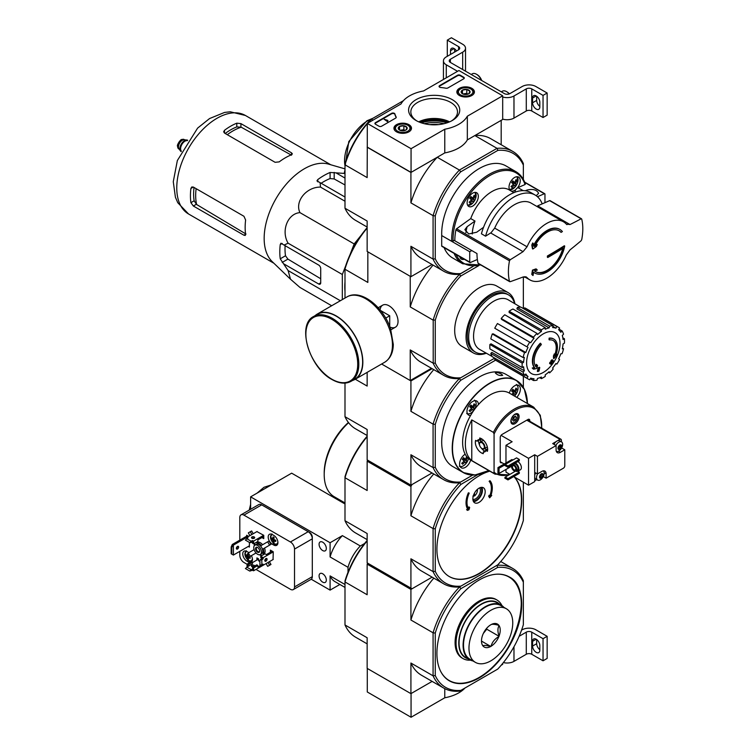 <?xml version="1.0" encoding="UTF-8"?>
<svg xmlns="http://www.w3.org/2000/svg" width="755" height="755" viewBox="0 0 755 755"><rect width="100%" height="100%" fill="white"/><g stroke="black" fill="none" stroke-linecap="round" stroke-linejoin="round"><path stroke-width="1.13" d="M411.06 148.697L367.289 123.424L401.009 103.963A34.815 20.102 180 0 1 423.564 90.94L458.927 70.517L502.688 95.791L467.336 116.204A34.815 20.102 180 0 1 444.77 129.228L411.06 148.697L411.06 172.385L367.289 147.121L367.289 123.424M471.837 88.335A8.777 5.068 180 0 1 474.404 91.978A8.777 5.068 180 0 1 465.627 96.989A8.777 5.068 180 0 1 456.85 91.978A8.777 5.068 180 0 1 462.22 87.25A8.777 5.068 180 0 1 471.837 88.335M408.917 124.66A8.777 5.068 180 0 1 411.484 128.303A8.777 5.068 180 0 1 402.717 133.314A8.777 5.068 180 0 1 393.94 128.303A8.777 5.068 180 0 1 399.301 123.575A8.777 5.068 180 0 1 408.917 124.66M452.254 99.641A25.576 14.76 180 0 1 452.254 120.517A25.576 14.76 180 0 1 416.09 120.517A25.576 14.76 180 0 1 416.09 99.641A25.576 14.76 180 0 1 452.254 99.641M381.652 126.189A1.935 1.114 180 0 1 378.916 126.189L375.499 124.216A1.935 1.114 180 0 1 374.924 123.424A1.935 1.114 180 0 1 375.499 122.64L391.609 113.335A1.935 1.114 180 0 1 393.572 113.061A1.935 1.114 180 0 1 394.884 113.939A39.845 23.009 180 0 0 396.148 116.968A1.935 1.114 180 0 1 396.243 117.308A1.935 1.114 180 0 1 395.677 118.091L381.652 126.189M447.894 87.948A1.935 1.114 180 0 1 445.95 88.222A39.656 22.895 180 0 0 440.684 87.495A1.935 1.114 180 0 1 439.061 86.4A1.935 1.114 180 0 1 439.627 85.608L457.558 75.255A1.935 1.114 180 0 1 460.295 75.255L463.712 77.237A1.935 1.114 180 0 1 464.278 78.02A1.935 1.114 180 0 1 463.712 78.813L447.894 87.948M467.336 116.204L467.336 139.892L502.688 119.479L502.688 95.791M467.336 139.892A34.815 20.102 180 0 1 444.77 152.916L444.77 129.228M444.77 152.916L411.06 172.385M418.902 121.923A25.576 14.76 180 0 1 449.433 121.923M416.92 120.979A23.32 13.467 180 0 1 410.843 111.919A23.32 13.467 180 0 1 425.244 99.471A23.32 13.467 180 0 1 450.659 102.397A23.32 13.467 180 0 1 457.492 111.919A23.32 13.467 180 0 1 451.424 120.979M418.723 121.848A23.32 13.467 180 0 1 449.621 121.848M374.971 123.66A1.935 1.114 180 0 1 375.499 123.112L391.609 113.807A1.935 1.114 180 0 1 393.572 113.533A1.935 1.114 180 0 1 394.884 114.411L394.884 113.939M396.196 117.544A1.935 1.114 180 0 0 396.148 117.44A39.845 23.009 180 0 1 394.884 114.411M387.938 120.979L384.116 119.243L387.664 120.347L387.532 121.215M387.872 120.942L387.872 120.47M387.532 121.687L384.116 119.243M439.108 86.636A1.935 1.114 180 0 1 439.627 86.079L457.558 75.736A1.935 1.114 180 0 1 460.295 75.736L463.712 77.708A1.935 1.114 180 0 1 464.24 78.256M398.395 128.907A4.464 2.576 180 0 1 399.555 126.415A4.464 2.576 180 0 1 403.868 125.755A4.464 2.576 180 0 1 407.03 127.576L405.869 130.068A4.464 2.576 180 0 1 401.556 130.738A4.464 2.576 180 0 1 399.555 130.068A4.464 2.576 180 0 1 398.395 128.907L399.555 126.415L403.868 125.755L407.03 127.576A4.464 2.576 180 0 1 405.869 130.068M396.904 125.679L397.583 125.283A7.257 4.19 180 0 1 407.842 125.283A7.257 4.19 180 0 1 407.842 131.2A7.257 4.19 180 0 1 397.583 131.2A7.257 4.19 180 0 1 397.583 125.283L396.904 125.679A8.22 4.747 180 0 0 394.488 129.029L394.488 130.02M407.842 125.283L408.521 125.679A8.22 4.747 180 0 1 410.937 129.029A8.22 4.747 180 0 1 410.456 130.634M394.969 130.634A8.22 4.747 180 0 1 394.488 129.029M400.339 130.426A3.869 2.237 180 0 1 401.707 130.03L400.008 130.294M401.707 130.03A3.869 2.237 180 0 1 405.086 130.426L403.868 129.7L401.707 130.03M403.868 129.7L403.868 125.755M399.555 130.03L399.555 126.415M461.314 92.591A4.464 2.576 180 0 1 462.466 90.1A4.464 2.576 180 0 1 466.788 89.43A4.464 2.576 180 0 1 469.94 91.251L468.789 93.743A4.464 2.576 180 0 1 464.476 94.413A4.464 2.576 180 0 1 462.466 93.743A4.464 2.576 180 0 1 461.314 92.591L462.466 90.1L466.788 89.43L469.94 91.251A4.464 2.576 180 0 1 468.789 93.743M459.814 89.354L460.503 88.958A7.257 4.19 180 0 1 470.761 88.958A7.257 4.19 180 0 1 470.752 94.885A7.257 4.19 180 0 1 460.503 94.885A7.257 4.19 180 0 1 460.503 88.958L459.814 89.354A8.22 4.747 180 0 0 457.407 92.714L457.407 93.695M470.761 88.958L471.441 89.354A8.22 4.747 180 0 1 473.847 92.714A8.22 4.747 180 0 1 473.366 94.309M457.889 94.309A8.22 4.747 180 0 1 457.407 92.714M463.259 94.101A3.869 2.237 180 0 1 464.627 93.714L462.928 93.969M464.627 93.714A3.869 2.237 180 0 1 468.006 94.101L466.788 93.375L464.627 93.714M466.788 93.375L466.788 89.43M462.466 93.705L462.466 90.1M457.558 71.31L446.271 64.798A9.673 5.587 180 0 1 443.44 60.844A9.673 5.587 180 0 1 446.271 56.899L458.587 49.792L458.587 46.631A3.869 2.237 180 0 1 459.719 48.216A3.869 2.237 180 0 1 458.587 49.792M454.142 48.565L450.518 50.66L450.518 54.454M450.518 50.66A5.125 2.963 60 0 1 451.575 48.311A5.125 2.963 60 0 1 456.53 50.981M458.587 46.631L447.3 40.119L451.405 37.75L462.683 44.262A9.673 5.587 180 0 1 465.524 48.216A9.673 5.587 180 0 1 462.683 52.161L450.376 59.267A3.869 2.237 180 0 0 449.244 60.844A3.869 2.237 180 0 0 450.376 62.429L504.406 93.62A3.869 2.237 180 0 0 509.87 93.62L522.186 86.514A9.673 5.587 180 0 1 535.861 86.514L547.149 93.025L543.043 95.394L531.756 88.882A3.869 2.237 180 0 0 526.282 88.882L513.976 95.989A9.673 5.587 180 0 1 502.688 96.999M447.3 56.304L447.3 40.119M454.614 52.086L454.614 48.877M465.524 48.216L465.524 70.319A9.673 5.587 180 0 1 465.42 71.112M539.825 106.37A5.125 2.963 60 0 1 536.682 100.406L536.682 96.263M543.043 95.394L543.043 117.506L547.149 115.138L547.149 93.025M539.825 106.965L539.825 102.227A5.125 2.963 60 0 0 537.588 97.065A5.125 2.963 60 0 0 533.643 95.696A5.125 2.963 60 0 0 532.577 98.037L532.577 102.774A5.125 2.963 60 0 0 534.814 107.937A5.125 2.963 60 0 0 538.768 109.305A5.125 2.963 60 0 0 539.825 106.965M543.043 117.506L531.756 110.994L531.756 88.882M502.688 119.111A9.673 5.587 180 0 0 513.976 118.101L526.282 110.994A3.869 2.237 180 0 1 531.756 110.994M509.408 93.846A7.257 4.19 -120 0 0 507.209 91.997L506.52 91.6A8.22 4.747 -120 0 0 502.415 91.195L501.311 91.836M509.219 93.922A8.22 4.747 -120 0 0 506.52 91.6M481.69 80.502A7.257 4.19 -120 0 0 477.113 74.622L476.433 74.235A8.22 4.747 -120 0 0 472.319 73.82L471.224 74.462M481.407 80.341A8.22 4.747 -120 0 0 476.433 74.235M367.289 668.449L367.289 691.986L411.06 717.25L444.77 697.78A34.815 20.102 0 0 0 464.957 688.031M367.147 540.92A69.054 39.864 120 0 0 344.997 581.954L344.997 624.97L367.147 637.758L367.147 668.373L410.918 693.637L432.134 681.387L411.06 693.562L411.06 717.25M444.77 688.645L444.77 697.78M501.235 665.183L502.688 664.343L502.688 663.437M521.545 630.161L522.186 629.793A9.673 5.587 180 0 1 535.861 629.793L547.149 636.314L543.043 638.683L531.756 632.162A3.869 2.237 180 0 0 526.282 632.162L519.119 636.305M539.825 649.659A5.125 2.963 60 0 1 536.682 643.694L536.682 639.542M543.043 638.683L543.043 660.795L547.149 658.417L547.149 636.314M539.825 650.244L539.825 645.506A5.125 2.963 60 0 0 537.588 640.353A5.125 2.963 60 0 0 533.643 638.975A5.125 2.963 60 0 0 532.577 641.325L532.577 646.063A5.125 2.963 60 0 0 534.814 651.225A5.125 2.963 60 0 0 538.768 652.594A5.125 2.963 60 0 0 539.825 650.244M543.043 660.795L531.756 654.274L531.756 632.162M503.377 662.579A9.673 5.587 180 0 0 513.976 661.38L526.282 654.274A3.869 2.237 180 0 1 531.756 654.274M532.209 245.233A541.278 259.777 52.8 0 1 532.888 249.027L532.473 248.791A541.278 259.777 52.8 0 0 531.803 244.998L532.209 245.233A540.873 434.918 103 0 0 533.106 243.214L532.69 242.978A540.873 434.918 103 0 1 531.803 244.998M532.888 249.027A541.354 357.596 -8.5 0 0 536.371 246.517A541.184 435.163 -77 0 0 537.23 244.563L536.824 244.327A541.307 357.559 171.5 0 1 535.021 245.639M537.23 244.563A541.307 357.559 171.5 0 1 534.578 246.489A23.594 13.628 -60 0 1 559.266 230.86A23.594 13.628 -60 0 1 561.135 232.351L560.72 232.115A23.594 13.628 -60 0 0 559.059 230.747M561.135 232.351A541.42 312.589 0 0 0 562.399 231.568A25.142 14.515 -60 0 0 559.984 229.492L559.578 229.256A25.142 14.515 -60 0 1 559.776 229.378M533.106 243.214A541.335 259.805 -127.2 0 1 533.653 246.224A25.142 14.515 -60 0 1 559.984 229.492M533.511 245.45A25.142 14.515 -60 0 1 547.007 230.501A25.142 14.515 -60 0 1 559.578 229.256M534.842 273.046A25.142 14.515 -60 0 0 552.264 268.223A25.142 14.515 -60 0 0 564.712 246.017A541.562 312.664 180 0 1 547.809 256.238A541.59 312.693 60 0 1 547.79 257.493A541.543 312.655 0 0 0 563.324 248.15A23.594 13.628 -60 0 1 535.663 271.734A23.594 13.628 -60 0 1 534.615 271.007A541.288 253.501 8 0 0 537.296 270.073A541.184 76.736 -144.2 0 0 536.418 269.12A541.344 253.52 -172 0 1 532.888 270.347A541.288 362.032 69.5 0 1 532.162 274.584A540.873 76.689 35.8 0 1 533.039 275.528A541.344 362.07 -110.5 0 0 533.625 272.187A25.142 14.515 -60 0 0 534.842 273.046L534.436 272.81A25.142 14.515 -60 0 1 533.606 272.272M533.039 275.528L532.634 275.292A540.873 76.689 35.8 0 0 531.756 274.348A541.288 362.032 69.5 0 0 532.473 270.111A541.344 253.52 -172 0 0 536.003 268.884L536.418 269.12M564.712 246.017L564.306 245.781A541.562 312.664 180 0 1 547.394 256.002A541.59 312.693 60 0 1 547.384 257.257L547.79 257.493M562.758 248.499A23.594 13.628 -60 0 1 535.465 271.611M527.047 246.791A33.56 19.375 -60 0 1 546.686 223.442A33.56 19.375 -60 0 1 563.457 221.781A33.56 19.375 -60 0 1 566.316 224.122L570.034 224.537A541.241 272.074 5.7 0 0 581.086 218.827L581.727 219.11A52.614 30.379 -60 0 1 581.727 239.628L581.086 240.779A541.241 348.234 173.5 0 1 570.034 249.867L566.316 254.897A33.56 19.375 -60 0 1 529.906 279.907A33.56 19.375 -60 0 1 527.047 277.576L523.045 277A541.241 272.074 -174.3 0 1 510.229 281.681L509.483 281.341A52.614 30.379 -60 0 1 509.483 260.824L510.229 259.729A541.241 348.234 -6.5 0 0 523.045 251.66L527.047 246.791L494.685 228.104A33.56 19.375 -60 0 1 531.095 203.095L563.457 221.781M510.229 281.681L478.057 263.202A1.161 0.67 120 0 0 478.274 263.523L509.71 281.672M526.386 277.028L525.574 276.726M550.31 200.962A1.161 0.67 120 0 0 550.093 200.651A1.161 0.67 120 0 0 549.612 200.651L581.727 219.11M566.967 224.65L566.316 224.122M472.234 234.003A34.041 19.658 -60 0 1 474.98 221.045L470.743 218.601L456.596 228.765A1.161 0.67 120 0 0 455.897 229.888A52.614 30.379 120 0 0 454.821 240.769L476.981 253.557A52.614 30.379 120 0 0 478.057 263.202M485.569 236.183A42.554 24.566 -60 0 1 535.087 195.016L530.944 192.629A42.554 24.566 -60 0 0 481.426 233.786L485.569 236.183A483.172 310.871 -6.5 0 0 490.986 232.757M474.98 221.045L467.109 226.708L464.882 229.671L468.751 233.965L476.688 232.229L483.559 227.293M549.612 200.651L537.673 205.851L570.034 224.537M523.045 251.66L490.693 232.974A7.739 4.464 120 0 0 491.118 232.653L494.685 228.104M480.963 265.071L462.692 263.778L452.707 258.012A53.19 30.71 -60 0 1 444.138 247.649M454.821 240.298L451.716 241.298L441.694 235.56L469.733 251.745L471.781 250.566M441.694 235.56L441.694 245.913A0.963 0.557 120 0 0 441.892 246.357L469.931 262.542A0.963 0.557 120 0 0 470.327 262.542L477.358 259.475M469.931 262.542A0.963 0.557 120 0 1 469.733 262.098L469.733 251.745M510.182 190.458A7.928 4.577 -60 0 1 509.012 187.183A7.928 4.577 -60 0 1 512.475 179.199A7.928 4.577 -60 0 1 518.591 177.076A7.928 4.577 -60 0 1 517.449 187.91A3.869 2.237 120 0 0 515.863 189.543A3.869 2.237 120 0 0 514.891 192.242M537.466 196.734L544.355 193.733A0.963 0.557 -60 0 1 544.959 194.167L544.959 202.68M525.376 190.77L527.037 190.052L527.037 191.081M536.229 195.753L538.598 193.299C536.833 189.807 532.973 188.731 527.037 190.052M464.221 259.248A7.928 4.577 -60 0 1 461.362 259.135A7.928 4.577 -60 0 1 459.823 256.709M515.863 189.543A7.928 4.577 -60 0 1 511.201 191.053M523.121 190.628L517.939 187.636A3.869 2.237 120 0 0 517.449 187.91M517.939 187.636L525.055 184.541L525.121 183.824L525.055 184.541A52.227 30.153 -60 0 0 483.332 180.001A52.227 30.153 -60 0 0 453.085 241.298M467.109 202.85A7.928 4.577 -60 0 1 470.573 194.865A7.928 4.577 -60 0 1 476.679 192.742A7.928 4.577 -60 0 1 476.679 201.896A7.928 4.577 -60 0 1 468.751 206.474A7.928 4.577 -60 0 1 467.109 202.85M513.126 184.513L514.24 185.145A12.524 10.07 -43 0 1 511.89 187.429A11.835 1.68 35.8 0 0 511.031 186.504A12.524 10.07 -43 0 0 513.372 184.22A12.524 1.774 35.8 0 0 511.588 182.55A11.835 9.513 137 0 0 512.815 180.841A12.524 1.774 35.8 0 1 514.608 182.512A12.524 10.07 -43 0 0 515.958 179.671A11.835 1.68 -144.2 0 1 516.826 180.596L515.835 180.02M470.403 197.272L473.564 199.103A12.524 1.774 35.8 0 1 474.357 200.207L470.337 197.366M472.413 199.084L471.507 200.339M471.224 200.169L472.328 200.811A12.524 1.774 35.8 0 1 473.13 201.915A11.835 9.513 -43 0 0 474.357 200.207M514.24 185.145A12.524 1.774 35.8 0 1 515.033 186.249A11.835 9.513 -43 0 0 516.269 184.541A12.524 1.774 35.8 0 0 515.467 183.437A12.524 10.07 -43 0 0 516.826 180.596M470.61 196.97L472.696 198.178A12.524 1.774 35.8 0 0 470.912 196.508A11.835 9.513 137 0 1 469.676 198.216A12.524 1.774 35.8 0 1 471.469 199.886A12.524 10.07 -43 0 1 469.119 202.161A11.835 1.68 35.8 0 1 469.988 203.086A12.524 10.07 -43 0 0 472.328 200.811M472.696 198.178A12.524 10.07 -43 0 0 474.055 195.328A11.835 1.68 -144.2 0 1 474.914 196.253L473.923 195.687M473.564 199.103A12.524 10.07 -43 0 0 474.914 196.253M429.774 124.622A21.763 12.561 180 0 1 438.561 124.622M444.044 123.697A24.953 14.402 0 0 0 424.291 123.697M433.21 363.306L435.267 363.07A67.601 39.033 -60 0 0 460.72 377.764L459.484 378.481A69.054 39.864 -60 0 1 443.751 375.395A69.054 39.864 -60 0 1 433.21 363.306L433.21 319.912A69.054 39.864 -60 0 1 459.484 274.405L473.159 266.355L459.408 274.291A69.149 39.921 -60 0 1 443.638 271.205A69.149 39.921 -60 0 1 433.077 259.088L410.918 246.3L410.918 276.698L432.039 264.505M497.894 150.358A67.601 39.033 -60 0 1 523.347 165.062L523.347 163.542A69.149 39.921 -60 0 0 512.787 151.434A69.149 39.921 -60 0 0 497.016 148.339L459.408 170.054L460.72 171.829L497.894 150.358L497.016 148.339L474.857 135.551L501.188 120.347L501.188 144.734M441.732 235.541A53.19 30.71 -60 0 1 464.155 180.936A53.19 30.71 -60 0 1 505.897 165.883L515.882 171.649A53.19 30.71 -60 0 0 474.14 186.702A53.19 30.71 -60 0 0 451.716 241.298M460.72 171.829A67.601 39.033 -60 0 0 435.267 215.911L435.267 258.833A67.601 39.033 -60 0 0 460.72 273.536M523.347 165.062L523.347 179.426M367.289 147.121L367.147 177.595L344.997 164.807L344.997 163.797A67.601 39.033 -60 0 1 370.45 119.705L403.387 100.689M410.918 276.698L367.147 251.434L367.147 221.026L344.997 208.238L344.997 164.807A69.149 39.921 -60 0 1 367.289 123.726M372.961 120.149L371.328 119.205A69.149 39.921 -60 0 0 367.789 123.14M367.147 147.197L410.918 172.461L410.918 202.869L433.077 215.656L433.077 259.088L435.267 258.833M435.267 215.911L433.077 215.656A69.149 39.921 -60 0 1 459.408 170.054L437.249 157.266L410.918 172.461M367.147 227.047L355.558 220.347A69.149 39.921 -60 0 1 344.997 208.238M410.918 246.3A69.149 39.921 120 0 0 421.479 258.408L443.638 271.205M437.249 157.266A69.149 39.921 120 0 0 410.918 202.869M512.787 151.434L490.627 138.637A69.149 39.921 120 0 0 474.857 135.551M446.998 122.848A26.114 15.072 0 0 0 421.337 122.848M514.608 182.512L512.513 181.313M515.467 183.437L512.305 181.615M516.269 184.541L512.135 182.153L511.748 182.691M535.087 195.016A42.554 24.566 -60 0 1 542.175 203.888M470.743 218.601A34.041 19.658 -60 0 1 509.049 189.807L513.919 192.629M349.952 254.85L354.18 243.941L361.513 234.824M342.326 299.593L342.326 274.499L345.658 265.911M344.997 291.421A59.088 34.117 -60 0 1 344.997 281.87M549.451 339.929L549.036 339.693A67.695 49.679 -100.2 0 0 549.121 338.127L549.527 338.363A17.412 10.051 -60 0 1 553.83 339.108A17.412 10.051 -60 0 1 555.52 355.794A66.676 44.592 -9.5 0 0 556.85 354.246A64.949 52.303 103.8 0 1 555.982 356.256A66.383 44.394 170.5 0 1 553.868 358.559A66.959 31.361 -128 0 0 553.868 356.134A66.261 53.36 -76.2 0 0 554.727 354.161A66.704 31.238 52 0 1 554.783 356.02A15.864 9.154 -60 0 0 553.33 340.609A15.864 9.154 -60 0 0 549.451 339.929A67.695 49.679 -100.2 0 0 549.527 338.363M549.121 338.127A17.412 10.051 -60 0 1 553.415 338.872A17.412 10.051 -60 0 1 553.623 338.995M553.122 340.496A15.864 9.154 -60 0 1 554.755 354.841M553.868 358.559L553.462 358.323A66.959 31.361 -128 0 0 553.462 355.898A66.261 53.36 -76.2 0 0 554.312 353.925L554.727 354.161M556.02 354.52A66.676 44.592 -9.5 0 0 556.444 354.01L556.85 354.246M533.587 369.186L533.181 368.95A64.949 8.749 -144.5 0 0 532.237 367.987A66.676 31.229 8 0 0 534.323 367.562A17.412 10.051 -60 0 1 540.306 343.214L540.722 343.45A67.695 24.226 45.7 0 1 541.354 344.601A15.864 9.154 -60 0 0 536.022 366.855A66.704 44.611 -110.5 0 0 536.635 364.599A66.261 8.928 35.5 0 1 537.56 365.552A66.959 44.781 69.5 0 1 536.663 368.497A66.383 31.087 -172 0 1 533.587 369.186A64.949 8.749 -144.5 0 0 532.643 368.223A66.676 31.229 8 0 0 534.729 367.798A17.412 10.051 -60 0 1 540.722 343.45M535.673 366.401A66.704 44.611 -110.5 0 0 536.229 364.363L536.635 364.599M537.768 371.573L537.352 371.337A66.978 38.665 -120 0 0 538.098 367.817L538.504 368.053A66.666 38.486 0 0 0 539.749 367.506A67.186 38.788 60 0 1 539.013 371.026A65.619 37.892 180 0 1 537.768 371.573A66.978 38.665 -120 0 0 538.504 368.053M538.098 367.817A66.666 38.486 0 0 0 539.344 367.27L539.749 367.506M550.027 363.806L549.612 363.57A67.365 38.892 -120 0 0 549.848 362.438A66.355 38.307 0 0 0 550.886 361.692A67.186 38.788 -120 0 0 551.103 360.475L551.518 360.711A66.666 38.486 0 0 0 552.462 359.993A66.978 38.665 60 0 1 552.235 361.211A66.355 38.307 0 0 0 553.207 360.428A66.714 38.514 60 0 1 552.971 361.551A66.015 38.118 180 0 1 551.999 362.334A66.978 38.665 60 0 1 551.716 363.514A65.619 37.892 180 0 1 550.773 364.231A67.186 38.788 -120 0 0 551.056 363.051A66.015 38.118 180 0 1 550.027 363.806A67.365 38.892 -120 0 0 550.263 362.674A66.355 38.307 0 0 0 551.292 361.928A67.186 38.788 -120 0 0 551.518 360.711M551.103 360.475A66.666 38.486 0 0 0 552.047 359.757L552.462 359.993M550.489 363.466A67.186 38.788 -120 0 1 550.367 363.995L550.773 364.231M552.358 360.55A66.355 38.307 0 0 0 552.802 360.192L553.207 360.428M523.347 308.559L523.347 276.887M435.267 363.07L435.267 320.148A67.601 39.033 -60 0 1 460.72 276.056L478.727 265.666M460.72 377.764L494.723 358.134L459.408 378.529L460.72 380.293L495.573 360.173M486.352 353.217A34.815 20.102 -60 0 1 473.253 352.887L461.9 346.337A34.815 20.102 -60 0 1 461.9 306.134A34.815 20.102 -60 0 1 496.715 286.032L508.068 292.581A34.815 20.102 -60 0 1 514.901 303.765M367.147 228.095A69.054 39.864 120 0 0 344.997 268.978L344.997 268.034A67.601 39.033 -60 0 1 367.147 227.623M459.484 274.405L460.72 276.056M433.077 320.101L410.239 306.917L410.239 276.302L367.836 251.821L367.836 282.436L344.997 269.242L344.997 298.055M432.134 368.685L410.918 380.935L381.615 364.014L410.239 380.539L431.454 368.289M389.967 327.057A12.722 7.342 -120 0 0 398.036 321.375A12.722 7.342 -120 0 0 389.033 305.794A12.722 7.342 -120 0 0 380.086 309.946M410.239 380.539L410.239 349.933A69.054 39.864 120 0 0 420.846 362.164L443.751 375.395M433.077 363.117L410.239 349.933M433.059 265.09A69.054 39.864 120 0 0 410.239 306.917M435.267 320.148L433.21 319.912M486.06 353.047A33.041 19.073 -60 0 1 475.508 352.141A33.041 19.073 -60 0 1 475.508 313.986A33.041 19.073 -60 0 1 508.54 294.912A33.041 19.073 -60 0 1 514.608 303.595M475.508 352.141L474.14 351.349A33.041 19.073 -60 0 1 474.14 313.202A33.041 19.073 -60 0 1 507.171 294.129L508.54 294.912M473.253 352.887A34.815 20.102 -60 0 1 473.253 312.683A34.815 20.102 -60 0 1 508.068 292.581M543.317 372.423A23.622 13.637 -60 0 1 526.612 362.777A23.622 13.637 -60 0 1 543.317 333.852A23.622 13.637 -60 0 1 560.021 343.497A23.622 13.637 -60 0 1 543.317 372.423M541.401 329.859L541.401 331.454L509.125 312.504L509.125 311.23L541.401 329.859A29.983 17.308 120 0 1 545.233 327.651L545.233 329.237A28.048 16.195 -60 0 1 549.102 327.897L516.92 308.908L517.345 307.493L549.621 326.122L549.102 327.897M537.003 333.408A29.983 17.308 120 0 0 533.464 337.145L501.188 318.506A29.983 17.308 120 0 1 504.727 314.778L537.003 333.408L537.532 334.569A28.048 16.195 -60 0 1 541.401 331.454M533.464 337.145L533.993 338.306L501.613 319.45L501.188 318.506M529.736 342.175A29.983 17.308 120 0 0 527.028 346.866L494.752 328.227A29.983 17.308 120 0 1 497.46 323.536L530.708 342.732A28.048 16.195 -60 0 1 533.993 338.306M527.028 346.866L495.535 328.68M525.81 352.481L524.546 352.604L492.26 333.965L493.279 333.87L525.81 352.481A28.048 16.195 -60 0 1 528 347.423M524.546 352.604A29.983 17.308 120 0 0 523.073 357.54L524.347 357.408A28.048 16.195 -60 0 0 523.574 362.325L522.205 363.117A29.983 17.308 120 0 0 522.205 367.534L523.574 366.741A28.048 16.195 -60 0 0 524.347 370.771L523.073 372.111A29.983 17.308 120 0 0 524.546 375.348L525.81 374.008A28.048 16.195 -60 0 0 528 376.528L527.028 378.217A29.983 17.308 120 0 0 528.321 379.104A29.983 17.308 120 0 0 529.736 379.774L530.708 378.095A28.048 16.195 -60 0 0 533.993 378.736L533.464 380.501A29.983 17.308 120 0 0 537.003 380.152L537.532 378.378A28.048 16.195 -60 0 0 541.401 377.038L541.401 378.623A29.983 17.308 120 0 0 545.233 376.415L545.233 374.829A28.048 16.195 -60 0 0 549.102 371.705L549.621 372.866A29.983 17.308 120 0 0 553.16 369.129L552.641 367.968A28.048 16.195 -60 0 0 555.916 363.542L556.888 364.099A29.983 17.308 120 0 0 559.597 359.408L558.624 358.851A28.048 16.195 -60 0 0 560.814 353.793L562.088 353.67A29.983 17.308 120 0 0 563.551 348.744L562.286 348.867A28.048 16.195 -60 0 0 563.051 343.95L564.429 343.157A29.983 17.308 120 0 0 564.429 338.74L563.051 339.533A28.048 16.195 -60 0 0 562.286 335.503L563.551 334.163A29.983 17.308 120 0 0 562.088 330.926L560.814 332.266A28.048 16.195 -60 0 0 558.624 329.746L559.597 328.057A29.983 17.308 120 0 0 558.304 327.17A29.983 17.308 120 0 0 556.888 326.5L555.916 328.18L552.962 326.434M517.345 307.493A29.983 17.308 120 0 1 520.884 307.134L553.16 325.773L552.641 327.547A28.048 16.195 -60 0 1 555.916 328.18M553.16 325.773A29.983 17.308 120 0 0 549.621 326.122M492.109 356.464L479.576 349.395A28.624 16.525 -60 0 1 479.491 316.288A28.624 16.525 -60 0 1 508.2 299.81L520.591 307.134M525.018 374.848L528 376.528M523.073 372.111L490.797 353.472L491.816 352.396L524.347 370.771M522.205 363.117L489.919 344.478L491.024 343.846L523.574 362.325M489.919 344.478A29.983 17.308 120 0 0 489.919 348.904L522.205 367.534M492.26 333.965A29.983 17.308 120 0 0 490.797 338.901L523.073 357.54M509.125 311.23A29.983 17.308 120 0 1 512.947 309.022L545.233 327.651M558.304 327.17L526.027 308.54A29.983 17.308 120 0 0 524.612 307.861L556.888 326.5M524.612 307.861L523.989 308.937M558.983 329.133L562.088 330.926M562.834 337.815L564.429 338.74M562.447 348.102L563.551 348.744M548.526 372.224L549.621 372.866M539.806 377.698L541.401 378.623M530.359 378.708L533.464 380.501M495.374 358.512L494.752 359.578L527.028 378.217M494.752 359.578A29.983 17.308 120 0 0 496.044 360.465L528.321 379.104M490.797 353.472A29.983 17.308 120 0 0 492.26 356.709L524.546 375.348M344.997 169.809L344.204 173.405L344.997 173.858M344.204 173.405L330.086 172.47A62.401 36.023 120 0 0 317.78 179.577L316.93 180.889L320.111 182.663L320.498 187.098C306.332 186.891 294.535 201.491 299.961 212.636C287.655 213.505 280.822 230.964 288.108 243.195L284.078 245.082L280.945 243.204L280.237 244.592A62.401 36.023 120 0 0 280.237 258.814L288.108 270.573L290.496 279.218L299.961 287.438L331.671 305.747M288.108 270.573L340.354 300.735M284.078 264.033L318.667 284.003A2.897 1.67 -120 0 0 320.12 284.144A2.897 1.67 -120 0 0 320.715 282.823L320.715 268.61A2.897 1.67 -120 0 0 318.667 265.052L284.078 245.082M288.108 243.195L342.326 274.499M299.961 212.636L354.18 243.941M320.498 187.098L344.997 201.236M344.997 178.076L336.532 173.188M320.111 182.663L344.997 197.027M227.283 134.701A52.793 30.483 -60 0 1 241.213 127.199L236.806 126.906A52.369 30.238 120 0 0 225.188 133.493M241.213 127.199L291.515 155.2M245.998 234.05L196.593 204.482A52.793 30.483 -60 0 1 196.121 188.665M194.026 187.457A52.369 30.238 120 0 0 194.139 200.811L196.593 204.482M224.499 133.088L275.103 162.306L279.208 161.881A56.87 32.833 -60 0 1 291.515 154.775L292.364 153.878L291.515 152.831L240.911 123.612L236.806 123.188A56.87 32.833 120 0 0 224.499 130.294L223.65 131.766L224.499 133.088L224.499 130.294M193.337 206.011L243.95 235.23L245.271 235.447L245.62 234.258A56.87 32.833 -60 0 1 245.62 220.045L243.95 216.279L193.337 187.061L191.77 186.985L190.911 188.457A56.87 32.833 120 0 0 190.911 202.67L193.337 206.011L196.3 204.303M344.997 184.975L334.191 178.954L330.086 178.557A55.039 31.776 120 0 0 321.158 183.257M285.116 245.686A55.039 31.776 120 0 0 285.503 255.766L287.91 259.125L320.715 278.755M290.231 278.963L272.206 261.617A56.87 32.833 -60 0 1 264.552 244.648A56.87 32.833 -60 0 1 283.918 187.023A56.87 32.833 -60 0 1 328.5 164.109L344.997 168.875M389.722 326.424L389.722 315.788L380.511 310.475M385.701 318.1L389.722 315.788M351.056 381.322L354.888 379.114A37.429 21.612 -120 0 0 354.888 335.899A37.429 21.612 -120 0 0 317.459 314.288L313.627 316.496C296.385 324.697 309.399 367.798 331.955 379.51C339.259 383.634 345.63 384.238 351.056 381.322A37.429 21.612 -120 0 0 351.056 338.108A37.429 21.612 -120 0 0 313.627 316.496M352.547 380.463A37.722 21.772 -120 0 0 355.029 379.369A37.722 21.772 -120 0 0 355.029 335.815A37.722 21.772 -120 0 0 317.317 314.033A37.722 21.772 -120 0 0 315.128 315.637M187.646 140.213A6.578 3.794 120 0 0 186.891 140.024L184.229 139.779A5.417 3.124 120 0 0 180.398 141.987A5.417 3.124 120 0 0 178.473 146.923A5.417 3.124 120 0 0 178.992 148.839L180.539 151.028A6.578 3.794 120 0 0 181.077 151.585M186.891 140.024A6.578 3.794 120 0 0 182.238 142.704A6.578 3.794 120 0 0 179.907 148.697A6.578 3.794 120 0 0 180.539 151.028M187.608 140.26A6.578 3.794 120 0 0 182.748 142.582A6.578 3.794 120 0 0 180.181 148.858A6.578 3.794 120 0 0 181.106 151.529M488.749 470.535A53.19 30.71 -60 0 1 463.24 472.564L452.707 466.486A53.19 30.71 -60 0 1 441.694 442.128A53.19 30.71 -60 0 1 464.91 388.599A53.19 30.71 -60 0 1 505.897 374.348L516.429 380.435A53.19 30.71 -60 0 1 527.434 403.538A53.001 30.596 -60 0 0 489.363 383.663A53.001 30.596 -60 0 0 452.5 448.215A53.001 30.596 -60 0 0 488.74 470.535M501.471 374.121C498.479 372.593 496.431 372.196 495.337 372.932C497.347 375.093 499.791 375.896 502.688 375.339L501.471 374.121M494.072 434.012L493.392 432.37L471.781 419.893L471.781 460.578L493.392 473.055L494.072 472.205L494.072 434.012A37.722 21.772 -60 0 1 524.734 406.737A37.722 21.772 -60 0 1 541.59 428.085M486.447 449.848A6.38 3.681 -120 0 1 486.418 449.848L483.276 452.075A6.852 3.954 -120 0 0 485.758 450.961A6.852 3.954 -120 0 0 486.003 450.499L487.645 449.14M483.276 452.075L483.276 453.67A8.701 5.021 60 0 1 477.141 448.357A8.701 5.021 60 0 1 475.603 440.391L476.99 441.184L480.491 439.58A6.38 3.681 -120 0 1 480.501 439.552M481.718 438.872L479.718 439.618A6.852 3.954 -120 0 0 479.189 439.589A6.852 3.954 -120 0 0 476.99 441.184M478.17 440.92A6.38 3.681 -120 0 1 479.123 439.844A6.38 3.681 -120 0 1 479.699 439.608L479.718 438.013A8.701 5.021 60 0 1 485.842 443.327A8.701 5.021 60 0 1 487.39 451.301L486.003 450.499A6.38 3.681 -120 0 1 485.503 450.895A6.38 3.681 -120 0 1 484.097 451.188M510.899 421.29A5.804 3.35 -60 0 1 513.428 415.448A5.804 3.35 -60 0 1 517.902 413.891A5.804 3.35 -60 0 1 517.902 420.592A5.804 3.35 -60 0 1 512.098 423.942A5.804 3.35 -60 0 1 510.899 421.29M501.867 462.664A2.51 1.453 -60 0 1 500.754 462.711A2.51 1.453 -60 0 1 500.235 461.56L500.235 437.551A2.51 1.453 -60 0 1 502.009 434.474L528 419.469A2.51 1.453 -60 0 1 529.255 419.346A2.51 1.453 -60 0 1 529.774 420.497L528 419.469M529.774 421.262L529.774 420.497M508.974 474.914L494.978 474.131L470.629 460.078A38.684 22.339 -60 0 1 470.629 460.078A38.684 22.339 -60 0 1 465.165 454.199A38.684 22.339 -60 0 1 470.601 415.467A38.684 22.339 -60 0 1 478.453 404.576A38.684 22.339 -60 0 1 509.285 393.053A38.684 22.339 -60 0 1 509.314 393.072A8.126 4.69 -60 0 1 518.685 385.38A8.126 4.69 -60 0 1 516.741 397.356M471.781 419.893A38.684 22.339 120 0 0 467.892 455.784A38.684 22.339 120 0 0 471.781 460.578M511.673 394.431A12.524 10.07 -43 0 0 513.372 392.694A12.524 1.774 35.8 0 0 511.588 391.024A11.835 9.513 137 0 0 512.815 389.316A12.524 1.774 35.8 0 1 514.608 390.986A12.524 10.07 -43 0 0 515.958 388.136A11.835 1.68 -144.2 0 1 516.826 389.061L515.835 388.495M512.824 395.101A12.524 10.07 -43 0 0 514.24 393.619L513.126 392.977M463.834 461.296L464.938 461.937A12.524 10.07 -43 0 1 462.598 464.212A11.835 1.68 35.8 0 0 461.73 463.287A12.524 10.07 -43 0 0 464.08 461.012A12.524 1.774 35.8 0 0 462.286 459.342A11.835 9.513 137 0 0 463.523 457.634A12.524 1.774 35.8 0 1 465.307 459.304A12.524 10.07 -43 0 0 466.637 456.53M470.403 405.746L473.564 407.568A12.524 1.774 35.8 0 1 474.357 408.672L470.091 406.171M470.233 406.284L469.836 406.822M471.224 408.644L472.328 409.276A12.524 1.774 35.8 0 1 473.13 410.38A11.835 9.513 -43 0 0 474.357 408.672M464.938 461.937A12.524 1.774 35.8 0 1 465.741 463.041A11.835 9.513 -43 0 0 466.967 461.333A12.524 1.774 35.8 0 0 466.175 460.229A12.524 10.07 -43 0 0 467.477 457.53M514.24 393.619A12.524 1.774 35.8 0 1 515.033 394.723A11.835 9.513 -43 0 0 516.269 393.015A12.524 1.774 35.8 0 0 515.467 391.911A12.524 10.07 -43 0 0 516.826 389.061M470.61 405.444L472.696 406.643A12.524 1.774 35.8 0 0 470.912 404.973A11.835 9.513 137 0 1 469.676 406.681A12.524 1.774 35.8 0 1 471.469 408.351A12.524 10.07 -43 0 1 469.119 410.635A11.835 1.68 35.8 0 1 469.988 411.56A12.524 10.07 -43 0 0 472.328 409.276M472.696 406.643A12.524 10.07 -43 0 0 474.055 403.802A11.835 1.68 -144.2 0 1 474.914 404.727L473.923 404.151M473.564 407.568A12.524 10.07 -43 0 0 474.914 404.727M410.918 486.437L410.918 515.778L433.077 528.566L435.267 528.821L435.267 571.337A67.506 38.977 -60 0 0 460.899 586.135L459.587 586.89A69.054 39.864 -60 0 1 443.685 583.823A69.054 39.864 -60 0 1 433.077 571.592L433.077 528.566A69.054 39.864 -60 0 1 459.587 482.662L472.724 475.065L459.408 482.756A69.149 39.921 -60 0 1 443.638 479.67A69.149 39.921 -60 0 1 433.077 467.562L410.918 454.765L410.918 485.172L432.039 472.979L412.013 484.54L410.918 486.437L367.147 461.163L367.147 490.505L344.997 477.717L344.997 476.707A67.506 38.977 120 0 1 367.147 436.182M460.72 380.293A67.601 39.033 -60 0 0 435.267 424.385L435.267 467.307A67.601 39.033 -60 0 0 460.72 482.001M523.347 376.226L523.347 387.391M410.918 485.172L367.147 459.899L367.147 429.501L344.997 416.703L344.997 383.115M435.267 424.385L433.077 424.131A69.149 39.921 -60 0 1 459.408 378.529L459.342 378.491M410.918 380.935L410.918 411.333L433.077 424.131L433.077 467.562L435.267 467.307M367.147 372.366L367.147 386.069L355.284 379.218M367.147 435.512L355.558 428.821A69.149 39.921 -60 0 1 344.997 416.703M410.918 454.765A69.149 39.921 120 0 0 421.479 466.883L443.638 479.67M433.757 369.62A69.149 39.921 120 0 0 410.918 411.333M470.601 415.467A8.126 4.69 -60 0 1 468.657 415.118A8.126 4.69 -60 0 1 466.967 411.399A8.126 4.69 -60 0 1 470.516 403.217A8.126 4.69 -60 0 1 476.773 401.047A8.126 4.69 -60 0 1 478.453 404.576M470.667 460.097A8.126 4.69 -60 0 1 461.267 467.77A8.126 4.69 -60 0 1 459.578 464.051A8.126 4.69 -60 0 1 465.165 454.199M514.608 390.986L512.513 389.778M515.467 391.911L512.305 390.08M467.147 457.162L466.533 456.813M465.307 459.304L463.221 458.096M466.175 460.229L463.013 458.408M466.967 461.333L462.702 458.823M462.843 458.946L462.447 459.484M516.269 393.015L511.994 390.505M512.135 390.628L511.748 391.166M516.467 413.646A5.323 3.067 -60 0 1 516.703 413.759A5.323 3.067 -60 0 1 517.807 416.194A5.323 3.067 -60 0 1 517.798 416.439M514.259 422.583A5.323 3.067 -60 0 1 514.042 422.706A5.323 3.067 -60 0 1 511.39 422.97A5.323 3.067 -60 0 1 511.173 422.828L511.39 422.97M512.777 416.222A4.738 2.737 -60 0 1 516.127 414.278A4.738 2.737 -60 0 1 517.807 416.666A4.738 2.737 -60 0 1 514.457 422.47A4.738 2.737 -60 0 1 511.107 420.535A4.738 2.737 -60 0 1 511.55 418.345M515.438 416.052L513.466 417.194L512.485 419.742L513.466 421.148L515.438 420.007L516.429 417.458L515.438 416.052M512.522 419.638L513.664 418.978L515.438 420.007M514.721 416.477L516.429 417.458M513.664 418.978L514.608 416.534M482.039 448.527A3.869 2.237 -120 0 0 482.181 448.612L481.907 448.451A3.482 2.01 -120 0 0 484.361 447.026A3.482 2.01 -120 0 0 481.907 442.76A3.482 2.01 -120 0 0 479.444 444.185A3.482 2.01 -120 0 0 481.907 448.451L482.181 448.612A3.869 2.237 -120 0 0 484.115 448.8A3.869 2.237 -120 0 0 484.115 444.336A3.869 2.237 -120 0 0 480.246 442.1A3.869 2.237 -120 0 0 479.444 443.874A3.869 2.237 -120 0 0 479.444 444.034M484.408 448.63A5.804 3.35 -120 0 0 484.634 448.763A5.804 3.35 -120 0 0 487.541 449.055A5.804 3.35 -120 0 0 487.636 448.989M481.841 438.948A5.804 3.35 -120 0 0 481.737 439.004A5.804 3.35 -120 0 0 480.539 441.93M484.417 450.999A8.701 5.021 60 0 1 481.171 447.904M479.548 445.091A8.701 5.021 60 0 1 478.491 440.731M539.74 476.32A0.944 0.547 -60 0 1 539.759 476.329L540.118 475.367A0.944 0.547 -60 0 0 540.957 474.31L541.599 473.725A2.586 1.491 -60 0 1 542.76 473.829L542.92 474.489A0.944 0.547 -60 0 0 542.92 475.612L542.552 476.575L541.042 475.707A0.944 0.547 120 0 0 540.202 476.754L539.882 477.273M542.76 476.452A2.586 1.491 -60 0 1 541.599 477.906L541.703 477.622A0.944 0.547 -60 0 1 542.552 476.575M541.599 477.906L540.957 478.057A0.944 0.547 -60 0 0 540.778 477.792L539.844 477.245M541.061 478.208A2.586 1.491 -60 0 1 539.901 478.104L540.118 477.981A0.944 0.547 -60 0 1 540.778 477.792M540.118 477.981L539.74 477.453A0.944 0.547 -60 0 0 539.759 476.329M539.636 477.726A2.586 1.491 -60 0 1 539.636 476.169M539.901 475.49A2.586 1.491 -60 0 1 541.061 474.036M541.599 473.725L541.703 473.885A0.944 0.547 -60 0 0 542.552 473.961L543.034 474.216A2.586 1.491 -60 0 1 543.034 475.763M543.27 470.856A5.417 3.124 -60 0 1 543.534 476.037A5.417 3.124 -60 0 1 542.496 477.839A5.417 3.124 -60 0 1 540.353 479.831A5.417 3.124 -60 0 1 537.645 480.095A5.417 3.124 -60 0 1 536.796 479.095A5.417 3.124 -60 0 1 537.654 473.829M561.012 447.753A0.944 0.547 -60 0 0 560.172 448.8L559.427 449.234A0.944 0.547 -60 0 0 558.577 449.159L558.209 448.63A0.944 0.547 -60 0 0 558.209 447.498L558.577 446.545A0.944 0.547 -60 0 0 559.427 445.488L560.059 444.903A2.586 1.491 -60 0 1 561.229 445.006L561.38 445.667A0.944 0.547 -60 0 0 561.371 446.781A0.944 0.547 -60 0 1 561.371 446.781L561.012 447.753L559.512 446.884A0.944 0.547 120 0 0 558.662 447.932L558.351 448.451M561.229 447.63A2.586 1.491 -60 0 1 560.059 449.083M559.53 449.385A2.586 1.491 -60 0 1 558.36 449.282L558.096 448.904A2.586 1.491 -60 0 1 558.096 447.347M558.36 446.667A2.586 1.491 -60 0 1 559.53 445.214M560.059 444.903L560.172 445.063A0.944 0.547 -60 0 0 561.012 445.139L561.494 445.393A2.586 1.491 -60 0 1 561.494 446.941M555.878 445.441A5.417 3.124 -60 0 1 561.531 441.892A5.417 3.124 -60 0 1 561.994 447.215A5.417 3.124 -60 0 1 560.956 449.017A5.417 3.124 -60 0 1 558.823 451.009A5.417 3.124 -60 0 1 556.341 451.386M512.815 460.059L511.928 459.54L497.97 467.6L497.97 473.281L499.064 473.442L511.512 466.26M519.308 459.465L516.571 457.889L505.227 464.438L504.812 465.467L507.955 467.279L519.308 460.729L519.308 459.465L507.955 466.024L505.227 464.438M519.308 472.101L507.955 478.651L507.955 479.916L519.308 473.366L519.308 472.101L517.855 471.262M517.807 461.598A4.832 2.793 60 0 1 517.939 461.673A4.832 2.793 60 0 1 521.101 465.939A4.832 2.793 60 0 1 520.365 469.808L517.902 471.233A4.832 2.793 -120 0 0 518.61 467.269A4.832 2.793 -120 0 0 515.344 463.023M501.056 435.342L512.126 441.741L505.973 445.29L528.547 458.323L528.547 485.172L534.7 481.614L534.7 472.375L537.437 473.951L537.437 456.35L556.105 445.563L556.105 449.914A5.993 3.464 120 0 0 557.341 452.651A5.993 3.464 120 0 0 560.342 452.358L564.787 449.791L564.787 465.826A1.935 1.114 120 0 1 563.419 468.194L546.12 478.179L546.12 473.838A5.993 3.464 120 0 0 544.874 471.092A5.993 3.464 120 0 0 541.882 471.394L537.437 473.951M505.973 445.29L505.973 462.975M505.973 469.459L505.973 472.139L509.87 474.385M513.702 476.603L528.547 485.172M500.235 461.72L504.198 464.004M543.289 476.547L546.12 478.179M534.7 480.822L536.805 479.614M561.371 441.798L561.371 440.156A1.935 1.114 120 0 0 560.965 439.268A1.935 1.114 120 0 0 560.002 439.372L557.643 440.731A5.417 3.124 120 0 1 559.634 440.797L561.531 441.892M561.626 447.97L564.787 449.791M537.437 456.35L534.7 454.765L528.547 458.323M553.991 444.346A5.417 3.124 120 0 1 556.199 441.562L552.679 443.591L556.105 445.563M535.654 472.923A5.417 3.124 120 0 0 534.7 475.65M534.7 477.311A5.417 3.124 120 0 0 535.748 479L537.645 480.095M534.7 472.375L534.7 454.765M515.722 471.12A4.832 2.793 -120 0 0 517.902 471.233M511.871 465.023A3.671 2.123 -120 0 0 511.862 468.024A3.671 2.123 -120 0 0 514.117 470.837A3.671 2.123 -120 0 0 515.948 471.016L517.317 470.233A3.671 2.123 -120 0 0 517.534 466.401A3.671 2.123 -120 0 0 514.164 463.702M515.948 471.016A3.671 2.123 -120 0 0 516.165 467.185A3.671 2.123 -120 0 0 512.796 464.485M514.117 469.808A2.416 1.397 -120 0 0 515.325 469.931A2.416 1.397 -120 0 0 515.325 467.137A2.416 1.397 -120 0 0 512.909 465.741A2.416 1.397 -120 0 0 512.532 467.675A2.416 1.397 -120 0 0 514.117 469.808M515.429 471.186L505.227 477.075L504.812 478.104L507.549 479.68M507.955 478.651L505.227 477.075M507.549 479.368L504.812 477.783M507.955 466.024L507.549 466.732L504.812 465.155M497.97 468.072L499.064 468.232L505.019 464.797M499.064 468.232L499.064 473.442M498.243 468.232L498.243 473.442M556.199 441.562A5.417 3.124 -60 0 1 557.643 440.731M559.776 444.997A0.944 0.547 120 0 0 559.88 445.922L559.512 446.884M541.316 473.819A0.944 0.547 120 0 0 541.42 474.744L541.042 475.707M344.997 502.943L334.22 496.724A48.358 27.916 -60 0 1 324.206 474.593A48.358 27.916 -60 0 1 348.584 422.696M468.383 492.817L469.223 493.1L468.383 492.817A18.375 10.608 120 0 0 467.723 509.191L466.59 509.616L467.42 510.371L468.94 509.795L469.676 507.558L468.949 506.916L468.459 508.417M485.182 491.722A8.701 5.021 -60 0 1 481.388 500.48A8.701 5.021 -60 0 1 474.678 502.811A8.701 5.021 -60 0 1 474.678 492.76A8.701 5.021 -60 0 1 483.379 487.739A8.701 5.021 -60 0 1 485.182 491.722M449.187 576.499A59.966 34.617 120 0 0 479.029 573.451A59.966 34.617 120 0 0 516.429 525.98A59.966 34.617 120 0 0 514.278 476.933M489.117 481.303L489.948 480.68L489.117 481.303A17.412 10.051 120 0 1 489.74 496.101M490.807 495.771L491.75 495.403L490.618 496.29A18.375 10.608 120 0 0 489.948 480.68M488.938 496.441L489.665 497.828L488.664 496.28L489.117 495.271L488.664 496.28M477.358 489.4A5.096 2.945 -60 0 1 477.434 490.193A5.096 2.945 -60 0 1 474.517 495.969L472.875 496.129M474.517 493.053L474.517 495.969M367.694 460.22L367.147 461.163M435.267 571.337L433.077 571.592L410.918 558.794L410.918 588.145L412.013 588.768L432.134 577.15L410.918 589.4L410.918 620.015A69.054 39.864 -60 0 1 433.804 578.122M410.918 588.145L367.147 562.871L367.147 533.53L344.997 520.733L344.997 477.717A69.054 39.864 120 0 1 367.147 436.683M489.816 471.158A59.966 34.617 120 0 0 436.909 549.13A59.966 34.617 120 0 0 449.329 576.584A59.966 34.617 120 0 0 479.302 573.611A59.966 34.617 120 0 0 516.703 526.131A59.966 34.617 120 0 0 514.551 477.094M460.899 586.135L497.715 564.882A67.506 38.977 -60 0 0 523.347 520.488L523.347 482.171M435.267 528.821A67.506 38.977 -60 0 1 460.899 484.427L477.906 474.602M344.997 520.733A69.054 39.864 120 0 0 355.605 532.973L367.147 539.636M410.918 558.794A69.054 39.864 120 0 0 421.526 571.025L443.685 583.823M433.738 473.961A69.054 39.864 120 0 0 410.918 515.778M459.587 482.662L460.899 484.427M324.206 474.593L324.206 473.007A46.423 26.802 -60 0 1 348.404 422.46M481.794 487.334A8.701 5.021 -60 0 1 482.454 490.146A8.701 5.021 -60 0 1 473.536 501.641M480.756 487.456A7.739 4.464 -60 0 1 481.766 490.542A7.739 4.464 -60 0 1 478.802 497.866A7.739 4.464 -60 0 1 473.121 500.678M479.557 487.89A6.767 3.907 -60 0 1 480.397 490.542A6.767 3.907 -60 0 1 477.839 496.913A6.767 3.907 -60 0 1 472.904 499.423M489.391 495.431L489.938 496.469A17.412 10.051 120 0 0 489.391 481.464M489.665 497.828L491.75 495.403M468.657 492.977A18.375 10.608 120 0 0 467.996 509.351L467.723 509.191M467.996 509.351L466.59 509.616M466.864 509.776L467.42 510.371M469.223 507.067L468.676 508.738A17.412 10.051 120 0 1 469.223 493.1M367.147 540.42A67.506 38.977 120 0 0 344.997 580.944L344.997 581.954L367.147 594.742L367.147 564.136L410.918 589.4M435.267 675.574L435.267 633.058A67.506 38.977 -60 0 1 460.899 588.664L497.715 567.401L496.837 565.382A69.054 39.864 -60 0 1 512.739 568.458A69.054 39.864 -60 0 1 523.347 580.689L523.347 624.715A67.506 38.977 -60 0 1 497.715 669.109L460.899 690.372A67.506 38.977 -60 0 1 435.267 675.574L433.077 675.819L410.918 663.032L410.918 693.637M435.267 633.058L433.077 632.803L433.077 675.819A69.054 39.864 -60 0 0 443.685 688.06L421.526 675.263A69.054 39.864 -60 0 1 410.918 663.032M479.302 677.848A59.966 34.617 -60 0 1 449.329 680.812A59.966 34.617 -60 0 1 449.319 611.578A59.966 34.617 -60 0 1 509.285 576.962A59.966 34.617 -60 0 1 518.477 625.008A59.966 34.617 -60 0 1 479.302 677.848M497.715 567.401A67.506 38.977 -60 0 1 523.347 582.199M460.899 690.372L459.587 691.127A69.054 39.864 -60 0 1 443.685 688.06M410.918 620.015L433.077 632.803A69.054 39.864 -60 0 1 459.587 586.89L496.837 565.382M459.587 586.89L460.899 588.664M501.188 561.003L501.188 561.786M367.147 564.136L368.242 563.504M344.997 624.97A69.054 39.864 120 0 0 355.605 637.201L367.147 643.873M478.963 677.565A59.966 34.617 -60 0 1 478.897 677.612A59.966 34.617 -60 0 1 449.121 680.699M509.078 576.839A59.966 34.617 -60 0 1 521.29 604.255M496.913 599.97L495.959 599.413A33.852 19.545 120 0 0 479.029 601.093A33.852 19.545 120 0 0 456.917 630.916A33.852 19.545 120 0 0 462.107 658.049L463.06 658.596A33.852 19.545 -60 0 1 463.06 619.515A33.852 19.545 -60 0 1 496.913 599.97A33.852 19.545 -60 0 1 501.943 605.604M468.072 658.804A31.918 18.422 -60 0 1 465.401 620.855A31.918 18.422 -60 0 1 499.593 604.198M470.459 660.134A33.852 19.545 -60 0 1 463.06 658.596M364.646 543.477L360.314 545.978L342.392 535.625L330.086 542.732L250.622 496.856L291.656 473.168L344.997 503.962M348.008 572.299L348.008 567.298A31.248 18.044 -60 0 1 360.314 545.978M263.75 536.503L257.87 539.891L257.87 541.477L253.633 543.921L253.633 541.08L263.684 535.276M252.538 541.807L252.538 543.289L253.633 543.921M247.064 538.551L247.064 537.286L247.999 537.919L246.791 538.711L251.17 541.241L252.264 540.608L253.633 541.08M248.159 564.768L248.159 566.344L252.397 563.9L252.397 562.324L248.159 564.768L247.064 564.136L251.302 561.692L252.397 562.324M247.064 566.977L247.064 564.136M247.885 566.505L245.422 568.562L249.801 571.082L252.264 570.299L253.633 570.771L253.633 567.93L257.87 565.476L257.87 567.062L262.108 564.608L263.202 565.24L263.202 564.296M246.791 567.137L251.17 569.666L252.812 569.034L252.538 567.298L253.633 567.93M252.538 567.298L256.775 564.844L257.87 565.476M273.253 551.858L263.202 557.662L262.929 559.087L261.834 559.71L259.918 560.191L262.108 557.973L263.202 558.606M263.202 557.662L260.739 556.237L264.986 553.792L266.355 554.585L272.234 551.188M262.032 558.247L260.739 557.501L260.739 556.237M273.055 559.559L273.253 551.782L270.384 550.121L270.384 552.018L272.026 551.065M259.918 561.531L258.55 560.738L258.55 558.842L256.917 557.898L256.917 560.031M262.108 537.447L263.75 536.739M262.108 537.683L263.75 538.626L263.75 535.314L256.917 531.605M272.366 544.232L273.735 545.025A5.898 3.407 -120 0 0 276.689 545.318A5.898 3.407 -120 0 0 277.595 540.589A5.898 3.407 -120 0 0 273.735 535.389L272.366 534.606A5.898 3.407 -120 0 0 269.422 534.313A5.898 3.407 -120 0 0 268.516 539.042A5.898 3.407 -120 0 0 272.366 544.232L273.829 543.392M248.857 552.66A5.898 3.407 -120 0 0 248.301 552.292L246.932 551.499A5.898 3.407 -120 0 0 243.978 551.207A5.898 3.407 -120 0 0 243.072 555.935A5.898 3.407 -120 0 0 246.932 561.135L248.301 561.928A5.898 3.407 -120 0 0 249.924 562.484M251.66 561.899A5.898 3.407 -120 0 0 251.387 555.661M248.301 546.45L249.395 547.082L249.395 542.42M248.64 536.38L246.659 535.238L246.659 536.182M239.816 551.348L239.816 555.34A5.804 3.35 -120 0 0 243.922 562.447L247.064 564.259M255.983 569.412L290.42 589.296A5.804 3.35 -120 0 0 293.327 589.58A5.804 3.35 -120 0 0 294.525 586.928L294.525 549.083A5.804 3.35 -120 0 0 290.42 541.977L243.922 515.127A5.804 3.35 -120 0 0 241.015 514.844A5.804 3.35 -120 0 0 239.816 517.496L239.816 540.127M264.854 553.868L264.543 553.321A6.767 3.907 -120 0 0 264.543 548.064L270.969 544.355L269.035 541.005L261.239 545.506A6.767 3.907 -120 0 0 256.691 542.873L256.379 542.335M269.035 565.57L270.969 564.457L269.365 561.682M251.632 555.52L256.039 552.981L250.264 556.312L248.329 552.962L254.105 549.631M262.608 544.714A6.767 3.907 -120 0 0 258.059 542.09L257.748 541.543M253.227 533.728L251.632 530.954L248.329 532.86L249.924 535.635M263.542 565.042L253.633 570.771M249.395 545.818L233.389 555.057L231.776 554.123L231.776 547.337L233.389 545.11L232.295 544.478L231.172 546.979L231.776 547.337M233.389 555.057L233.389 545.11L248.574 536.343M231.172 546.979L231.172 553.774L231.776 554.123M232.295 544.478L247.48 535.71M259.352 554.783A6.767 3.907 -120 0 0 261.239 555.227L261.551 555.774M266.071 563.589L267.666 566.363L269.601 565.25L267.997 562.475M264.543 553.321L263.174 554.113A6.767 3.907 -120 0 0 263.174 548.857L270.969 544.355M263.486 554.651L263.174 554.113M269.601 565.25L270.969 564.457M264.543 548.064L263.174 548.857M258.059 542.09L256.691 542.873M251.859 534.521L250.264 531.747M254.444 543.449L254.756 543.996A6.767 3.907 -120 0 0 254.19 545.856M322.696 542.184A5.125 2.963 -120 0 0 320.139 541.93A5.125 2.963 -120 0 0 320.139 547.847A5.125 2.963 -120 0 0 325.263 550.81A5.125 2.963 -120 0 0 326.047 546.705A5.125 2.963 -120 0 0 322.696 542.184M322.696 573.772A5.125 2.963 -120 0 0 320.139 573.517A5.125 2.963 -120 0 0 320.139 579.434A5.125 2.963 -120 0 0 325.263 582.398A5.125 2.963 -120 0 0 326.047 578.283A5.125 2.963 -120 0 0 322.696 573.772M344.997 584.512L330.086 575.905L330.086 590.117L311.239 579.236M348.008 567.298L330.086 556.954L330.086 542.732M250.622 509.295L250.622 496.856M293.327 589.58L311.107 579.321A5.804 3.35 -120 0 0 312.306 576.66L312.306 537.211A3.869 2.237 -120 0 0 309.569 532.473L263.07 505.623A3.869 2.237 -120 0 0 262.683 505.435M330.086 590.117L339.873 584.464M294.525 549.083L312.306 538.815A5.804 3.35 -120 0 0 308.2 531.709L261.702 504.869A5.804 3.35 -120 0 0 258.795 504.576L241.015 514.844M269.601 545.148L267.666 541.797M260.305 554.538L261.674 553.745A5.417 3.124 -120 0 0 262.504 549.404A5.417 3.124 -120 0 0 258.965 544.629A5.417 3.124 -120 0 0 256.256 544.364L254.888 545.157A5.417 3.124 -120 0 0 254.888 551.405A5.417 3.124 -120 0 0 260.305 554.538A5.417 3.124 -120 0 0 261.136 550.197A5.417 3.124 -120 0 0 257.597 545.421A5.417 3.124 -120 0 0 254.888 545.157M257.597 547.479A2.897 1.67 -120 0 0 255.549 548.659A2.897 1.67 -120 0 0 257.597 552.216A2.897 1.67 -120 0 0 259.644 551.027A2.897 1.67 -120 0 0 257.597 547.479L257.597 547.479M257.795 547.601A2.378 1.368 -120 0 0 256.775 547.573A2.378 1.368 -120 0 0 256.775 550.319A2.378 1.368 -120 0 0 259.154 551.688A2.378 1.368 -120 0 0 259.635 550.801M237.495 549.017A1.595 0.925 -60 0 1 236.692 549.093A1.595 0.925 -60 0 1 236.447 547.819A1.595 0.925 -60 0 1 237.495 546.412A1.595 0.925 -60 0 1 238.287 546.327A1.595 0.925 -60 0 1 238.533 547.611A1.595 0.925 -60 0 1 237.495 549.017M236.362 548.404A1.595 0.925 120 0 0 237.523 546.394M250.169 557.077A11.212 6.474 120 0 0 250.169 558.304A11.58 6.682 180 0 1 248.31 557.53A11.58 6.691 120 0 0 248.574 559.219A11.212 6.474 180 0 1 247.517 558.606A11.58 6.691 -60 0 1 247.253 556.916A11.58 6.682 180 0 1 245.922 555.85A11.212 6.474 -60 0 1 245.922 554.632A11.58 6.682 0 0 0 247.253 555.699A11.58 6.691 -60 0 1 247.517 553.708A11.212 6.474 0 0 0 248.574 554.321A11.58 6.691 120 0 0 248.31 556.312A11.58 6.682 0 0 0 250.169 557.077M275.745 540.259A11.212 6.474 120 0 0 275.745 541.477A11.58 6.682 180 0 1 273.886 540.712A11.58 6.691 120 0 0 274.15 542.401A11.212 6.474 180 0 1 273.093 541.788A11.58 6.691 -60 0 1 272.829 540.099A11.58 6.682 180 0 1 271.498 539.032A11.212 6.474 -60 0 1 271.498 537.805A11.58 6.682 0 0 0 272.829 538.881A11.58 6.691 -60 0 1 273.093 536.89A11.212 6.474 0 0 0 274.15 537.503A11.58 6.691 120 0 0 273.886 539.485A11.58 6.682 0 0 0 275.745 540.259M248.367 558.115L247.517 558.606M249.509 556.841L248.31 557.53M248.452 555L247.253 555.699M246.772 555.359L245.922 555.85M248.31 556.312L247.253 556.916M273.942 541.297L273.093 541.788M275.084 540.023L273.886 540.712M274.027 538.183L272.829 538.881M272.347 538.541L271.498 539.032M273.886 539.485L272.829 540.099M254.246 538.24A1.595 0.925 0 0 0 254.209 538.211A1.595 0.925 0 0 0 251.925 538.24M252.812 540.608L252.812 541.863L251.17 542.496L249.801 542.656L251.17 541.241M246.791 538.711L245.422 540.127L249.801 542.656M251.953 538.258A1.595 0.925 180 0 1 251.49 537.607A1.595 0.925 180 0 1 253.085 536.682A1.595 0.925 180 0 1 254.68 537.607A1.595 0.925 180 0 1 253.699 538.457A1.595 0.925 180 0 1 251.953 538.258M247.064 537.286L257.115 531.482M253.133 566.948A1.595 0.925 180 0 1 251.953 566.684A1.595 0.925 180 0 1 253.907 566.505M249.801 571.082L251.17 569.666M251.953 566.684A1.595 0.925 180 0 1 251.49 566.033A1.595 0.925 180 0 1 253.085 565.108A1.595 0.925 180 0 1 254.68 566.033A1.595 0.925 180 0 1 254.68 566.061M252.397 562.635L258.55 559.087M265.939 561.173A1.595 0.925 -60 0 1 265.147 561.258A1.595 0.925 -60 0 1 265.147 559.408A1.595 0.925 -60 0 1 266.741 558.492A1.595 0.925 -60 0 1 266.987 559.766A1.595 0.925 -60 0 1 265.939 561.173M259.918 560.191L259.918 565.24L261.834 564.768L261.834 559.71M261.834 564.768L262.929 564.136M273.253 559.436L263.202 565.24M264.816 560.559A1.595 0.925 120 0 0 264.845 560.54A1.595 0.925 120 0 0 265.977 558.549M330.086 556.954A31.248 18.044 -60 0 1 342.392 535.625M344.997 587.428L334.975 581.643A31.248 18.044 -60 0 1 330.086 575.905M491.052 646.271L490.674 646.488A13.25 7.654 120 0 1 482.841 645.789L482.653 645.516A13.25 7.654 120 0 1 481.492 640.967A13.25 7.654 120 0 1 482.653 635.078L482.841 634.596A13.25 7.654 120 0 1 490.674 624.857L491.052 624.63A13.25 7.654 120 0 1 498.876 625.338L499.064 625.602A13.25 7.654 120 0 1 499.064 636.04L498.876 636.531A13.25 7.654 120 0 1 491.052 646.271C492.128 642.175 494.733 638.928 498.876 636.531M512.749 622.922A30.946 17.865 120 0 0 506.341 608.756A30.946 17.865 120 0 0 475.386 626.622A30.946 17.865 120 0 0 475.386 662.361A30.946 17.865 120 0 0 499.234 654.066A30.946 17.865 120 0 0 512.749 622.922M499.064 636.04C497.554 631.69 497.554 628.207 499.064 625.602M482.841 645.789C483.917 645.138 486.531 645.374 490.674 646.488M498.876 625.338C494.77 624.225 492.166 623.998 491.052 624.63M506.341 608.756L500.867 605.595A30.946 17.865 120 0 0 469.921 623.47A30.946 17.865 120 0 0 469.921 659.2L475.386 662.361M486.758 628.207L486.758 629.189L499.064 636.295M486.758 629.189L483.36 633.417M481.596 641.146L490.863 646.497M483.644 632.822A14.213 8.211 120 0 0 484.889 630.68M503.878 607.341A31.531 18.205 120 0 0 501.16 605.095L497.12 602.764A31.531 18.205 120 0 0 472.828 611.21A31.531 18.205 120 0 0 459.059 642.939A31.531 18.205 120 0 0 465.59 657.378L469.629 659.71A31.531 18.205 120 0 0 472.932 660.946M501.16 605.095A31.531 18.205 120 0 0 476.858 613.541A31.531 18.205 120 0 0 463.098 645.27A31.531 18.205 120 0 0 469.629 659.71M375.499 123.112L375.499 122.64M391.609 113.807L391.609 113.335M396.148 117.44L396.148 116.968M463.712 77.708L463.712 77.237M460.295 75.736L460.295 75.255M457.558 75.736L457.558 75.255M439.627 86.079L439.627 85.608M446.271 77.822L446.271 64.798M462.683 69.535L462.683 52.161M450.376 62.429L450.376 59.267M526.282 110.994L526.282 88.882M513.976 118.101L513.976 95.989M536.682 100.406L532.577 102.774M536.201 95.951L532.577 98.037M526.282 654.274L526.282 632.162M513.976 661.38L513.976 646.752M536.682 643.694L532.577 646.063M536.201 639.23L532.577 641.325M455.897 229.888L509.483 260.824M456.596 228.765L510.229 259.729M480.482 264.797A52.227 30.153 -60 0 1 456.039 254.529M462.692 263.778A53.19 30.71 -60 0 1 454.123 253.416M469.733 262.098L441.694 245.913M461.956 257.946A7.588 4.379 -60 0 1 460.267 257.983M517.043 176.708A7.588 4.379 -60 0 1 517.571 182.55L517.571 182.55A7.588 4.379 -60 0 1 514.891 187.202L514.891 187.202A7.588 4.379 -60 0 1 509.568 189.665M475.14 192.374A7.588 4.379 -60 0 1 475.669 198.206L475.669 198.206A7.588 4.379 -60 0 1 472.979 202.869L472.979 202.869A7.588 4.379 -60 0 1 467.656 205.332M344.997 165.77A32.644 18.847 -60 0 1 367.628 120.819A32.644 18.847 -60 0 1 372.158 118.724M448.055 122.48A28.624 16.525 0 0 0 420.28 122.48M448.857 122.168A29.011 16.752 0 0 0 419.487 122.168M468.43 205.417A7.739 4.464 -60 0 1 467.704 205.398L472.979 202.869A12.571 12.571 0 0 0 475.669 198.206L475.244 192.374A7.739 4.464 -60 0 1 475.603 192.997M461.041 258.068A7.739 4.464 -60 0 1 460.314 258.059L461.984 257.955M517.128 176.708A7.739 4.464 -60 0 1 517.505 177.34M510.342 189.75A7.739 4.464 -60 0 1 509.606 189.741L514.891 187.202A12.571 12.571 0 0 0 517.571 182.55L517.156 176.708M544.355 193.733L524.763 182.417M465.892 232.653A43.715 25.236 -60 0 1 467.109 226.708M188.542 213.976A56.87 32.833 -60 0 1 188.542 148.31A56.87 32.833 -60 0 1 245.413 115.477L230.247 111.787L224.575 112.429L209.56 118.554L197.612 128.114L177.349 160.541L173.272 181.7L175.415 197.253L177.765 202.699L188.542 213.976L273.923 263.268M291.515 154.775L291.515 152.831M240.911 127.029L240.911 123.612M236.806 126.906L236.806 123.188M190.911 188.457L193.337 187.061M190.911 202.67L194.139 200.811M243.95 235.23L245.62 234.258M317.78 181.861L317.78 179.577M330.086 178.557L330.086 172.47M280.237 258.814L285.503 255.766M280.237 244.592L282.21 243.459M282.21 262.41L287.91 259.125M334.191 178.954L334.191 172.385M318.667 284.003L320.715 282.823M331.794 379.161A36.655 21.159 -120 0 0 354.246 347.225A36.655 21.159 -120 0 0 309.352 321.309A36.655 21.159 -120 0 0 331.794 379.161M355.029 379.369L384.644 362.268A37.722 21.772 -120 0 0 384.644 318.714A37.722 21.772 -120 0 0 346.923 296.941L317.317 314.033M181.304 139.92A4.936 2.85 120 0 0 177.651 146.055M177.651 146.451A5.417 3.124 120 0 0 178.775 148.924L177.51 146.253C176.576 144.932 181.219 138.656 181.71 139.552L184.192 139.543A5.417 3.124 120 0 0 180.02 140.996A5.417 3.124 120 0 0 177.651 146.451M187.495 140.43A6.38 3.681 120 0 0 182.795 142.704A6.38 3.681 120 0 0 180.322 148.773A6.38 3.681 120 0 0 181.191 151.349M187.353 140.638A6.191 3.577 120 0 0 182.88 143.016A6.191 3.577 120 0 0 180.596 148.773A6.191 3.577 120 0 0 181.304 151.123M488.806 470.573L474.98 474.999L463.24 472.564A53.19 30.71 -60 0 1 452.226 448.215A53.19 30.71 -60 0 1 475.442 394.686A53.19 30.71 -60 0 1 516.429 380.435L524.414 389.382L527.49 403.566M509.682 474.282A37.722 21.772 -60 0 1 494.072 472.205M493.392 432.37A38.684 22.339 -60 0 1 533.662 407.134L540.297 415.316L541.835 428.227M494.978 474.131A38.684 22.339 -60 0 1 493.392 473.055M459.304 466.194C461.192 467.1 463.287 466.363 465.59 463.995A12.571 12.571 0 0 0 468.279 459.333L468.496 458.54A7.588 4.379 -60 0 1 468.279 459.333L468.279 459.333A7.588 4.379 -60 0 1 465.59 463.995L465.59 463.995A7.588 4.379 -60 0 1 460.04 466.392M516.873 385.012A7.588 4.379 -60 0 1 517.571 391.014L517.571 391.014A7.588 4.379 -60 0 1 514.891 395.677L514.891 395.677A7.588 4.379 -60 0 1 514.504 396.073L514.891 395.677A12.571 12.571 0 0 0 517.571 391.014C518.477 387.843 518.062 385.663 516.335 384.474M474.97 400.678A7.588 4.379 -60 0 1 475.669 406.681L475.669 406.681A7.588 4.379 -60 0 1 472.979 411.333L472.979 411.333A7.588 4.379 -60 0 1 467.43 413.731M475.084 400.669A7.739 4.464 -60 0 1 475.603 401.471M468.43 413.882A7.739 4.464 -60 0 1 467.477 413.834M461.041 466.543A7.739 4.464 -60 0 1 460.088 466.496M516.986 385.003A7.739 4.464 -60 0 1 517.505 385.805M560.002 439.372L526.763 420.176M558.389 451.226L560.342 452.358M544.157 472.705L546.12 473.838M561.38 445.667L560.767 445.308M561.361 446.781L559.88 445.922L561.371 446.781M560.172 448.8L558.662 447.932M558.577 449.159L558.105 448.885M542.92 474.489L542.298 474.131M541.703 477.622L540.202 476.754M496.582 574.206A59.768 34.504 -60 0 1 520.327 615.259A59.768 34.504 -60 0 1 479.029 677.528A59.768 34.504 -60 0 1 440.59 671.195M252.812 569.034L252.812 570.299M243.922 515.127L261.702 504.869M290.42 541.977L308.2 531.709M294.525 586.928L312.306 576.66M249.867 561.022L248.301 561.928M248.376 560.304L246.932 561.135M275.264 544.147L273.735 545.025M252.161 560.795A5.804 3.35 -120 0 0 252.33 560.682L252.161 560.795C250.66 562.06 248.603 560.993 245.97 557.596L244.894 554.368L246.357 550.744M246.611 551.329A5.276 3.048 -120 0 0 246.8 558.794A5.276 3.048 -120 0 0 252.378 558.445M272.196 534.512A5.276 3.048 -120 0 0 272.149 541.684A5.276 3.048 -120 0 0 277.897 542.194M252.264 569.034L252.264 570.299M252.264 540.608L252.264 541.863M262.929 559.087L261.834 558.455M410.937 129.029L410.937 130.02M473.847 92.714L473.847 93.695M443.44 79.464L443.44 60.844M550.093 200.651L581.529 218.799M524.3 276.679L529.906 279.907M373.027 118.214L366.864 120.819L348.801 141.534L344.997 166.779M525.376 184.088C523.47 178.397 520.308 174.254 515.882 171.649M544.751 193.724L524.64 182.115M330.784 164.769L245.413 115.477M382.672 305.162L378.198 307.747M395.393 327.198L390.92 329.784M384.644 362.268C390.259 358.7 393.147 352.755 393.298 344.431L390.524 328.595C383.295 306.606 360.663 288.523 346.923 296.941M178.775 148.924L179.246 149.197M184.192 139.543L184.664 139.817M533.662 407.134L509.314 393.072M466.694 413.532C468.581 414.438 470.676 413.702 472.979 411.333A12.571 12.571 0 0 0 475.669 406.681C476.565 403.51 476.16 401.32 474.433 400.131M517.807 416.666L517.807 416.194M483.455 440.24L480.246 442.1M487.324 446.941L484.115 448.8M542.496 477.839A9.268 9.268 0 0 0 543.534 476.037M560.956 449.017A9.268 9.268 0 0 0 561.994 447.215M560.965 439.268L527.33 419.856M559.247 448.97L558.304 448.423M560.342 445.327L559.719 444.959M541.882 474.149L541.25 473.781M512.739 568.458L500.735 561.531M448.914 680.576C457.313 685.144 467.345 684.153 478.991 677.622C515.269 658.917 536.012 589.23 508.879 576.726M257.096 493.119L263.995 487.286L271.338 484.899M249.235 510.097L250.622 504.34M271.932 533.917L270.479 537.551L271.545 540.769C274.178 544.176 276.236 545.242 277.736 543.968"/></g></svg>
